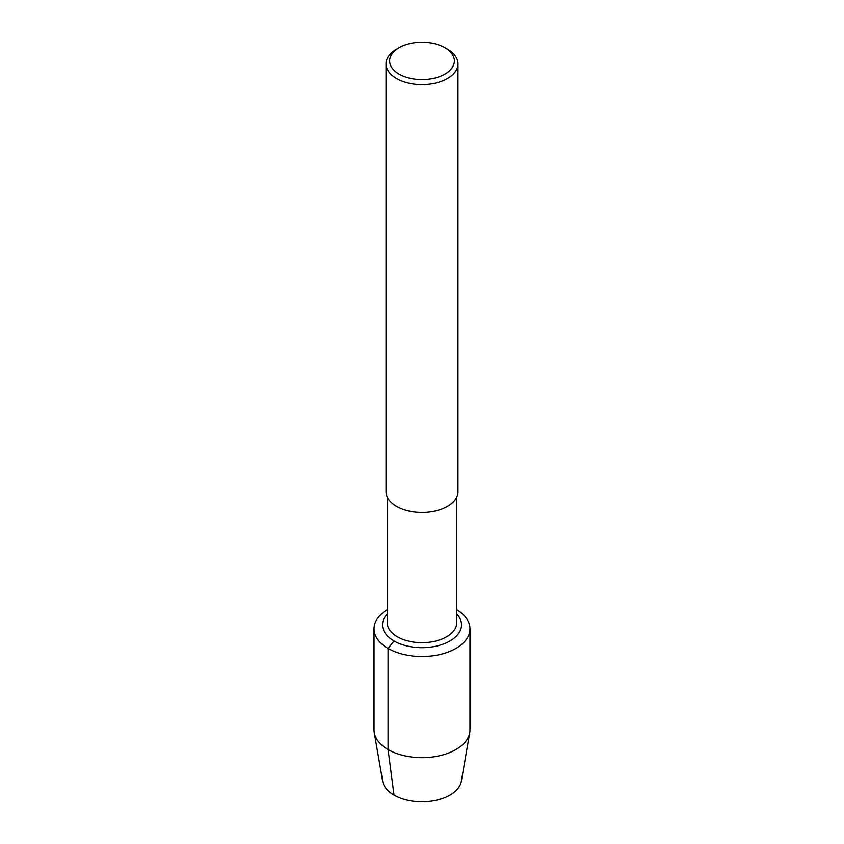 <?xml version="1.0" encoding="UTF-8"?>
<svg xmlns="http://www.w3.org/2000/svg" width="844" height="844" viewBox="0 0 844 844"><rect width="100%" height="100%" fill="white"/><g stroke="black" fill="none" stroke-linecap="round" stroke-linejoin="round"><path stroke-width="1.27" d="M461.531 778.97A39.531 22.83 180 0 1 422 801.8A39.531 22.83 180 0 1 382.469 778.97M456.783 497.063L456.783 622.608A34.783 20.077 180 0 1 422 642.695A34.783 20.077 180 0 1 387.217 622.608L387.217 497.063M444.893 47.675L444.893 47.675A32.378 18.695 180 0 1 444.893 74.114A32.378 18.695 180 0 1 399.106 74.114A32.378 18.695 180 0 1 399.106 47.675A32.378 18.695 180 0 1 444.893 47.675L447.436 49.142A35.975 20.773 180 0 1 457.976 63.827A35.975 20.773 180 0 1 422 84.6A35.975 20.773 180 0 1 386.024 63.827A35.975 20.773 180 0 1 396.564 49.142L399.106 47.675M457.976 63.827L457.976 491.746A35.975 20.773 180 0 1 422 512.519A35.975 20.773 180 0 1 386.024 491.736L386.024 63.827M456.783 613.999A39.531 22.83 180 0 1 461.531 624.855A39.531 22.83 180 0 1 422 647.675A39.531 22.83 180 0 1 382.469 624.855A39.531 22.83 180 0 1 387.217 613.999A39.531 22.83 180 0 0 382.469 624.855L382.469 624.855A39.531 22.83 180 0 0 422 647.675A39.531 22.83 180 0 0 461.531 624.855A39.531 22.83 180 0 0 456.783 613.999M456.783 609.758A47.971 27.694 180 0 1 469.971 628.833L469.971 729.965A47.971 27.694 180 0 1 469.728 732.719A47.971 27.694 180 0 1 422 757.669A47.971 27.694 180 0 1 374.261 732.719A47.971 27.694 180 0 1 374.029 729.965L374.029 628.833A47.971 27.694 180 0 1 387.217 609.758M469.728 732.719L461.341 781.238A39.531 22.83 180 0 1 422 801.8A39.531 22.83 180 0 1 382.659 781.238L374.272 732.719M469.971 628.833A47.971 27.694 180 0 1 422 656.526A47.971 27.694 180 0 1 374.029 628.833M394.042 640.997L388.082 648.414L388.082 749.556L394.042 795.111"/></g></svg>
